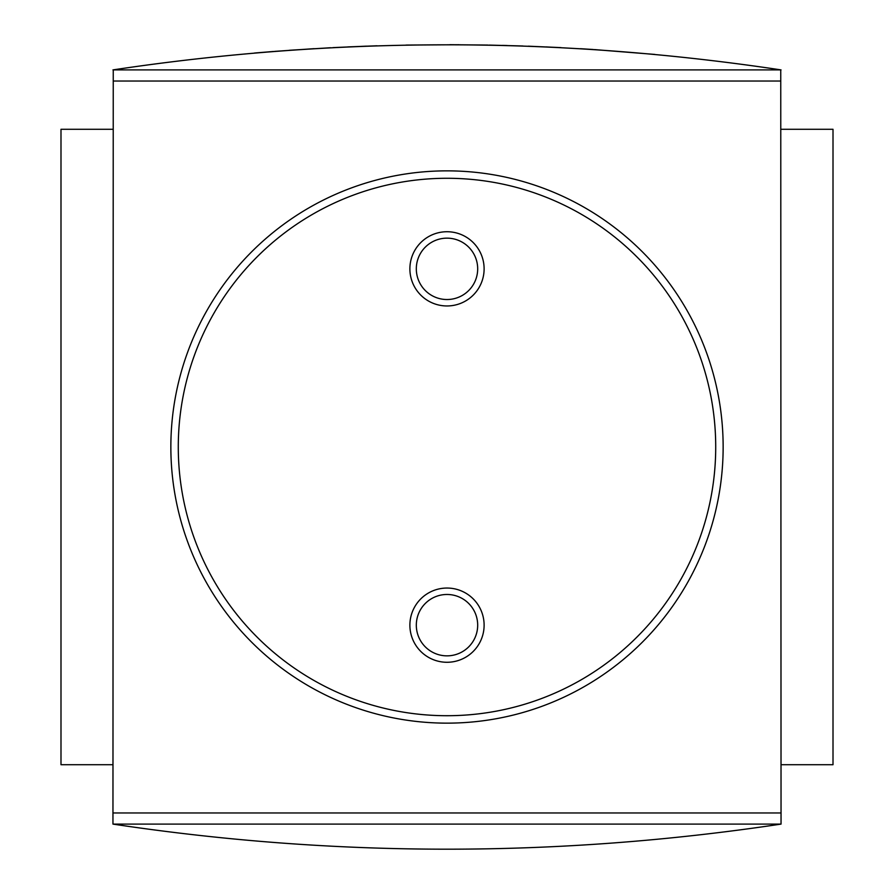 <?xml version="1.0" encoding="UTF-8"?>
<svg xmlns="http://www.w3.org/2000/svg" width="894" height="894" viewBox="0 0 894 894"><rect width="100%" height="100%" fill="white"/><g stroke="black" fill="none" stroke-linecap="round" stroke-linejoin="round"><path stroke-width="1.34" d="M447 299.524A30.687 30.687 0 0 0 473.574 253.494A30.687 30.687 0 0 0 420.426 253.494A30.687 30.687 0 0 0 447 299.524M447 662.275A37.112 37.112 0 0 0 479.139 606.601A37.112 37.112 0 0 0 414.861 606.601A37.112 37.112 0 0 0 447 662.275M447 655.85A30.687 30.687 0 0 0 473.574 609.82A30.687 30.687 0 0 0 420.426 609.82A30.687 30.687 0 0 0 447 655.85M781.043 824.1L780.753 69.9L781.043 824.1C558.348 857.547 335.652 857.547 112.957 824.1L113.247 69.9L112.957 824.1M781.043 129.284L833.007 129.284L833.007 764.716L781.043 764.716M254.388 53.048L273.564 51.461M289.164 50.299L330.646 47.74M347.788 46.913L377.011 45.795M405.999 45.08L458.879 44.734M489.286 45.102L522.889 45.996M546.189 46.913L593.303 49.505M594.443 49.583L654.855 54.422M593.091 49.494L580.541 48.712M560.985 47.617L528.265 46.186M507.133 45.516L502.506 45.393M488.068 45.08L449.872 44.7M366.484 46.153L333.06 47.617M314.096 48.667L274.659 51.383M261.305 52.455L255.807 52.925M447 305.96A37.112 37.112 0 0 0 479.139 250.286A37.112 37.112 0 0 0 414.861 250.286A37.112 37.112 0 0 0 447 305.96M447 170.855A276.145 276.145 0 0 1 686.145 585.078A276.145 276.145 0 0 1 207.855 585.078A276.145 276.145 0 0 1 447 170.855M112.957 764.716L60.993 764.716L60.993 129.284L112.957 129.284M780.753 812.97L113.247 812.97M780.753 81.03L113.247 81.03M780.753 69.9L113.247 69.9M780.753 824.1L113.247 824.1M112.957 69.9C335.652 36.453 558.348 36.453 781.043 69.9M447 178.275A268.725 268.725 0 0 1 679.719 581.357A268.725 268.725 0 0 1 214.281 581.357A268.725 268.725 0 0 1 447 178.275"/></g></svg>
